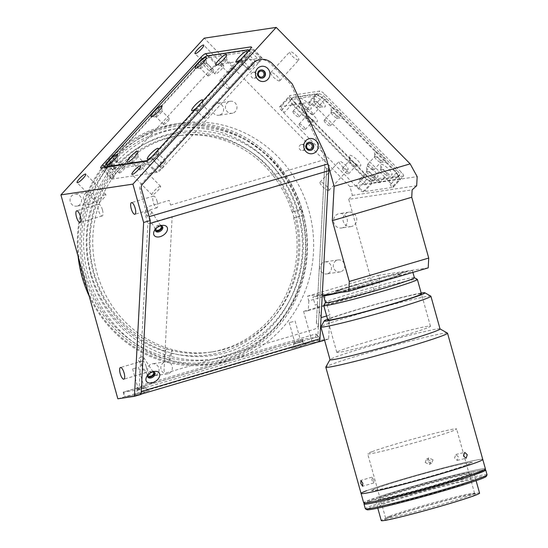 <?xml version="1.0" encoding="UTF-8"?>
<svg xmlns="http://www.w3.org/2000/svg" width="548" height="548" viewBox="0 0 548 548"><rect width="100%" height="100%" fill="white"/><g stroke="black" fill="none" stroke-linecap="round" stroke-linejoin="round"><path stroke-width="0.41" stroke-dasharray="2.74 2.06" d="M226.653 352.446A113.018 106.86 -98.5 0 1 93.687 273.952A113.018 106.86 -98.5 0 1 165.921 134.945A113.018 106.86 -98.5 0 1 298.886 213.439A113.018 106.86 -98.5 0 1 226.653 352.446M159.66 128.568A120.307 113.751 -98.5 0 1 301.195 212.131A120.307 113.751 -98.5 0 1 224.303 360.111A120.307 113.751 -98.5 0 1 82.762 276.548A120.307 113.751 -98.5 0 1 159.66 128.568M89.228 296.263A121.519 114.902 81.5 0 0 210.343 364.468A121.519 114.902 81.5 0 0 225.023 361.221A121.519 114.902 81.5 0 0 304.592 219.467A121.519 114.902 81.5 0 0 174.401 124.095A121.519 114.902 81.5 0 0 159.721 127.342A121.519 114.902 81.5 0 0 78.104 256.416M139.137 389.484L137.11 386.34L136.911 390.114L123.17 392.169L231.283 360.283A121.519 114.902 -98.5 0 1 216.604 363.53A121.519 114.902 -98.5 0 1 86.413 268.164A121.519 114.902 -98.5 0 1 165.982 126.403A121.519 114.902 -98.5 0 1 180.662 123.163A121.519 114.902 -98.5 0 1 310.853 218.529A121.519 114.902 -98.5 0 1 231.283 360.283L301.886 339.465L315.627 337.41L315.826 333.636L317.854 336.78A4.864 3.103 147.1 0 0 313.627 334.609L143.734 384.71A4.864 3.103 147.1 0 0 139.137 389.484L147.885 223.735L172.154 216.576L164.051 370.174A4.864 3.103 147.1 0 0 168.277 372.345L313.901 329.396A4.864 3.103 147.1 0 0 318.498 324.622L317.854 336.78M342.438 227.81A7.288 6.891 -98.5 0 1 341.555 228.009A7.288 6.891 -98.5 0 1 333.746 222.283A7.288 6.891 -98.5 0 1 338.52 213.782A7.288 6.891 -98.5 0 1 339.397 213.583A7.288 6.891 -98.5 0 1 347.213 219.303A7.288 6.891 -98.5 0 1 342.438 227.81M351.83 226.406A7.288 6.891 -98.5 0 1 350.946 226.605A7.288 6.891 -98.5 0 1 343.137 220.878A7.288 6.891 -98.5 0 1 347.911 212.377A7.288 6.891 -98.5 0 1 348.788 212.179A7.288 6.891 -98.5 0 1 356.604 217.899A7.288 6.891 -98.5 0 1 351.83 226.406M327.362 273.767A6.076 5.747 -98.5 0 1 320.121 269.157A6.076 5.747 -98.5 0 1 324.834 261.91A6.076 5.747 -98.5 0 1 327.362 273.767M340.664 271.774A6.076 5.747 -98.5 0 1 333.424 267.171A6.076 5.747 -98.5 0 1 338.137 259.923A6.076 5.747 -98.5 0 1 340.664 271.774M219.529 115.121A6.076 5.747 -98.5 0 1 212.281 110.518A6.076 5.747 -98.5 0 1 216.994 103.271A6.076 5.747 -98.5 0 1 219.529 115.121M232.832 113.135A6.076 5.747 -98.5 0 1 225.584 108.531A6.076 5.747 -98.5 0 1 230.297 101.277A6.076 5.747 -98.5 0 1 232.832 113.135M77.439 205.973A6.076 5.747 -98.5 0 1 70.192 201.369A6.076 5.747 -98.5 0 1 74.905 194.115A6.076 5.747 -98.5 0 1 77.439 205.973M90.742 203.986A6.076 5.747 -98.5 0 1 83.502 199.376A6.076 5.747 -98.5 0 1 88.214 192.129A6.076 5.747 -98.5 0 1 90.742 203.986M154.933 375.647A6.076 5.747 -98.5 0 1 147.693 371.044A6.076 5.747 -98.5 0 1 152.406 363.79A6.076 5.747 -98.5 0 1 154.933 375.647M168.236 373.661A6.076 5.747 -98.5 0 1 160.996 369.051A6.076 5.747 -98.5 0 1 165.708 361.803A6.076 5.747 -98.5 0 1 168.236 373.661M142.048 387.744L138.144 388.703L142.048 387.744M136.5 367.859L132.595 368.825L136.5 367.859M298.701 341.541L294.797 342.507L298.701 341.541M293.153 321.662L289.248 322.628L293.153 321.662M247.6 67.747A6.076 1.569 42.4 0 1 241.915 64.226A6.076 1.569 42.4 0 1 238.942 59.396A6.076 1.569 42.4 0 1 239.257 59.246A6.076 1.569 42.4 0 1 244.942 62.767A6.076 1.569 42.4 0 1 247.915 67.596A6.076 1.569 42.4 0 1 247.6 67.747M228.591 88.543A6.076 1.569 42.4 0 1 222.899 85.022A6.076 1.569 42.4 0 1 219.933 80.193A6.076 1.569 42.4 0 1 220.248 80.042A6.076 1.569 42.4 0 1 225.934 83.563A6.076 1.569 42.4 0 1 228.9 88.392A6.076 1.569 42.4 0 1 228.591 88.543M347.727 169.75A6.076 1.569 42.4 0 1 342.034 166.229A6.076 1.569 42.4 0 1 339.068 161.4A6.076 1.569 42.4 0 1 339.376 161.249A6.076 1.569 42.4 0 1 345.069 164.77A6.076 1.569 42.4 0 1 348.035 169.599A6.076 1.569 42.4 0 1 347.727 169.75M328.711 190.546A6.076 1.569 42.4 0 1 323.025 187.026A6.076 1.569 42.4 0 1 320.053 182.196A6.076 1.569 42.4 0 1 320.368 182.046A6.076 1.569 42.4 0 1 326.053 185.566A6.076 1.569 42.4 0 1 329.026 190.396A6.076 1.569 42.4 0 1 328.711 190.546M298.468 60.136A6.076 1.569 42.4 0 1 292.783 56.615A6.076 1.569 42.4 0 1 289.81 51.786A6.076 1.569 42.4 0 1 290.125 51.635A6.076 1.569 42.4 0 1 295.81 55.156A6.076 1.569 42.4 0 1 298.783 59.985A6.076 1.569 42.4 0 1 298.468 60.136M279.459 80.933A6.076 1.569 42.4 0 1 273.767 77.412A6.076 1.569 42.4 0 1 270.801 72.583A6.076 1.569 42.4 0 1 271.109 72.432A6.076 1.569 42.4 0 1 276.802 75.953A6.076 1.569 42.4 0 1 279.768 80.782A6.076 1.569 42.4 0 1 279.459 80.933M105.428 194.43A6.076 1.206 -44.5 0 0 100.058 198.472A6.076 1.206 -44.5 0 0 97.133 203.013A6.076 1.206 -44.5 0 0 97.51 203.089A6.076 1.206 -44.5 0 0 102.88 199.047A6.076 1.206 -44.5 0 0 105.805 194.506A6.076 1.206 -44.5 0 0 105.428 194.43M160.208 186.238A6.076 1.206 -44.5 0 0 154.837 190.279A6.076 1.206 -44.5 0 0 151.912 194.828A6.076 1.206 -44.5 0 0 152.289 194.903A6.076 1.206 -44.5 0 0 157.66 190.855A6.076 1.206 -44.5 0 0 160.585 186.313A6.076 1.206 -44.5 0 0 160.208 186.238M223.365 65.431A6.076 1.206 -44.5 0 0 217.988 69.473A6.076 1.206 -44.5 0 0 215.069 74.014A6.076 1.206 -44.5 0 0 215.439 74.096A6.076 1.206 -44.5 0 0 220.817 70.048A6.076 1.206 -44.5 0 0 223.742 65.507A6.076 1.206 -44.5 0 0 223.365 65.431M157.208 201.65A6.076 1.959 -106.4 0 0 153.536 196.116A6.076 1.959 -106.4 0 0 153.296 202.233A6.076 1.959 -106.4 0 0 156.975 207.767A6.076 1.959 -106.4 0 0 157.208 201.65M146.179 366.537A6.076 1.959 -106.4 0 0 142.507 361.002A6.076 1.959 -106.4 0 0 142.268 367.126A6.076 1.959 -106.4 0 0 145.946 372.661A6.076 1.959 -106.4 0 0 146.179 366.537M102.428 209.843A6.076 1.959 -106.4 0 0 98.756 204.308A6.076 1.959 -106.4 0 0 98.517 210.425A6.076 1.959 -106.4 0 0 102.195 215.96A6.076 1.959 -106.4 0 0 102.428 209.843M160.386 225.838A3.041 1.939 147.1 0 0 158.632 225.851A3.041 1.939 147.1 0 0 155.755 228.824M148.988 210.925A3.041 1.939 147.1 0 0 146.323 214.748A3.041 1.939 147.1 0 0 148.761 215.268A3.041 1.939 147.1 0 0 151.426 211.446A3.041 1.939 147.1 0 0 148.988 210.925M152.68 371.893A3.041 1.939 147.1 0 0 150.926 371.907A3.041 1.939 147.1 0 0 148.056 374.88M141.281 356.981A3.041 1.939 147.1 0 0 138.617 360.796A3.041 1.939 147.1 0 0 141.055 361.324A3.041 1.939 147.1 0 0 143.72 357.502A3.041 1.939 147.1 0 0 141.281 356.981M301.16 144.569A3.041 2.87 81.5 0 0 302.421 150.501A3.041 2.87 81.5 0 0 304.777 146.871A3.041 2.87 81.5 0 0 301.16 144.569M252.888 72.315A3.041 2.87 81.5 0 0 254.156 78.241A3.041 2.87 81.5 0 0 256.512 74.617A3.041 2.87 81.5 0 0 252.888 72.315M86.07 275.576A116.662 110.306 -98.5 0 1 174.73 128.965A116.662 110.306 -98.5 0 1 297.886 213.11A116.662 110.306 -98.5 0 1 209.233 359.721A116.662 110.306 -98.5 0 1 86.07 275.576M90.769 274.87A116.662 110.306 -98.5 0 1 179.422 128.259A116.662 110.306 -98.5 0 1 302.585 212.405A116.662 110.306 -98.5 0 1 213.926 359.015A116.662 110.306 -98.5 0 1 90.769 274.87M170.565 205.048L325.012 159.502L323.82 155.228A4.864 4.596 81.5 0 0 323.526 154.44L291.036 84.906A4.864 4.596 81.5 0 0 290.084 83.529L270.644 63.732A14.584 13.789 81.5 0 0 251.128 63.924L140.932 184.457A4.864 4.596 81.5 0 0 139.856 189.156L146.295 212.206A4.864 4.596 81.5 0 1 149.399 206.226L169.257 200.369L170.565 205.048M326.649 315.977L329.889 315.018L328.622 339.054L324.594 340.24M328.622 339.054L312.018 341.534L303.195 344.137L318.566 341.842M321.06 317.621L317.367 304.393L316.463 321.484L318.498 324.622M301.886 339.465L303.195 344.137M317.367 304.393L315.162 305.044L312.908 296.982L323.943 293.728L329.889 315.018M323.943 293.728L307.51 296.187L308.812 300.866L379.422 280.042L378.901 289.865L374.202 290.57L348.74 199.356L412.123 189.875M308.812 300.866L308.298 310.689L378.901 289.865M308.298 310.689L303.599 311.387L374.202 290.57M303.599 311.387L312.018 341.534M307.51 296.187L378.113 275.363L379.422 280.042M403.273 176.066L373.537 180.511A4.864 1.254 42.4 0 1 368.633 177.34L291.872 99.14A4.864 1.254 42.4 0 1 289.851 95.626A4.864 1.254 42.4 0 1 290.104 95.503L319.84 91.057A4.864 1.254 42.4 0 1 324.745 94.222L401.506 172.428A4.864 1.254 42.4 0 1 403.527 175.942A4.864 1.254 42.4 0 1 403.273 176.066L392.978 187.327L363.242 191.773A4.864 1.254 42.4 0 1 358.337 188.608L281.576 110.401A4.864 1.254 42.4 0 1 279.555 106.887A4.864 1.254 42.4 0 1 279.802 106.764L309.545 102.318A4.864 1.254 42.4 0 1 314.442 105.49L391.204 183.69A4.864 1.254 42.4 0 1 393.231 187.204A4.864 1.254 42.4 0 1 392.978 187.327M117.854 398.8L124.471 396.848L141.076 394.361M261.807 57.93L216.419 64.719A4.864 0.966 -44.5 0 0 211.686 68.418L113.457 175.86A4.864 0.966 -44.5 0 0 111.552 179.032A4.864 0.966 -44.5 0 0 111.854 179.093L157.242 172.305A4.864 0.966 -44.5 0 0 161.975 168.606L260.204 61.164A4.864 0.966 -44.5 0 0 262.108 57.992A4.864 0.966 -44.5 0 0 261.807 57.93L251.32 47.244M348.74 199.356L352.398 195.355L349.973 186.676L417.172 176.627M349.973 186.676L204.205 38.168M352.398 195.355L416.685 185.738M428.2 267.876L378.113 275.363M356.604 284.837A35.243 1.5 -15.6 0 0 335.958 292.577A35.243 1.5 -15.6 0 0 379.298 281.446A35.243 1.5 -15.6 0 0 399.944 273.705A35.243 1.5 -15.6 0 0 356.604 284.837M360.057 286.926L362.016 286.631L360.057 286.926M402.828 272.712L404.78 272.418L402.828 272.712M338.034 290.221L339.986 289.926L338.034 290.221M322.238 295.269L312.908 296.982M323.82 155.228L325.252 155.016L325.272 154.632M317.813 295.927L325.012 159.502M123.17 392.169L124.471 396.848M146.295 212.206L144.727 212.439L147.885 223.735M139.856 189.156L141.425 188.923M136.911 390.114L315.627 337.41M121.005 165.249L118.163 163.722L113.162 158.612L114.34 158.434A119.094 112.6 -98.5 0 0 110.367 162.756L109.196 162.934L114.196 168.044L117.032 169.572A109.367 103.408 81.5 0 1 121.005 165.249L114.34 158.434M116.642 169.633A109.367 103.408 81.5 0 0 166.359 349.028L165.03 351.501L163.407 358.55L164.578 358.371L166.75 348.973L166.359 349.028M166.75 348.973A109.367 103.408 81.5 0 0 172.339 350.501L171.949 350.556A109.367 103.408 81.5 0 0 209.72 352.275A109.367 103.408 81.5 0 0 222.728 349.412A109.367 103.408 81.5 0 0 293.666 217.974L302.893 215.33L293.666 217.974M167.099 138.391A109.367 103.408 81.5 0 0 95.263 265.924A109.367 103.408 81.5 0 0 212.46 351.864A109.367 103.408 81.5 0 0 225.468 349.001A109.367 103.408 81.5 0 0 297.304 221.467A109.367 103.408 81.5 0 0 180.107 135.527A109.367 103.408 81.5 0 0 167.099 138.391M292.043 212.124L301.27 209.48L292.043 212.124A109.367 103.408 81.5 0 0 177.374 135.938A109.367 103.408 81.5 0 0 164.366 138.802A109.367 103.408 81.5 0 0 120.615 165.311M293.468 211.596A111.799 105.709 81.5 0 0 162.934 136.575A111.799 105.709 81.5 0 0 118.163 163.722M114.196 168.044A111.799 105.709 81.5 0 0 165.03 351.501M110.367 162.756L117.032 169.572M109.196 162.934A119.094 112.6 81.5 0 0 163.407 358.55M164.578 358.371A119.094 112.6 -98.5 0 0 170.168 359.899L172.339 350.501M170.168 359.899L168.996 360.077L170.627 353.028L171.949 350.556M170.627 353.028A111.799 105.709 81.5 0 0 295.091 217.446M168.996 360.077A119.094 112.6 81.5 0 0 301.715 215.508M300.092 209.658A119.094 112.6 81.5 0 0 113.162 158.612M294.057 217.919A109.367 103.408 81.5 0 0 292.433 212.069M301.27 209.48A119.094 112.6 -98.5 0 1 302.893 215.33M316.374 323.217L324.663 166.065L326.697 169.209L318.402 326.361L316.374 323.217M305.983 344.315L300.475 346.295L291.659 348.412L305.983 344.315M301.832 341.87L294.105 344.089L301.832 341.87M293.975 342.795L301.701 340.575L293.975 342.795M149.323 390.512L143.823 392.491L135.007 394.608L149.323 390.512M145.179 388.066L137.452 390.286L145.179 388.066M137.322 388.991L145.049 386.778L137.322 388.991M160.694 225.735A4.131 2.637 147.1 0 0 159.824 225.797A4.131 2.637 147.1 0 0 159.228 225.934A4.131 2.637 147.1 0 0 155.947 228.297A4.131 2.637 147.1 0 0 155.536 229.064M155.392 230.653A4.131 2.637 -32.9 0 1 155.043 230.263A4.131 2.637 -32.9 0 1 158.673 225.07A4.131 2.637 -32.9 0 1 161.989 225.776A4.131 2.637 -32.9 0 1 162.201 226.256M152.988 371.791A4.131 2.637 147.1 0 0 152.118 371.852A4.131 2.637 147.1 0 0 151.522 371.989A4.131 2.637 147.1 0 0 148.241 374.353A4.131 2.637 147.1 0 0 147.83 375.12M147.686 376.709A4.131 2.637 -32.9 0 1 147.337 376.318A4.131 2.637 -32.9 0 1 150.967 371.126A4.131 2.637 -32.9 0 1 154.283 371.832A4.131 2.637 -32.9 0 1 154.495 372.311M261.965 78.172A4.131 3.905 -98.5 0 1 257.389 75.234A4.131 3.905 -98.5 0 1 260.745 70.014M310.237 150.433A4.131 3.905 -98.5 0 1 305.661 147.487A4.131 3.905 -98.5 0 1 309.017 142.268M149.166 216.652A9.72 3.137 73.6 0 1 150.097 223.399M328.814 170.695L326.786 167.558L317.915 335.636L319.943 338.78M141.083 394.183L139.918 394.526A9.72 3.137 73.6 0 1 139.781 394.56L125.102 396.752L123.793 392.073L302.51 339.37L303.818 344.048L125.102 396.752M303.818 344.048L318.498 341.849L317.189 337.178L302.51 339.37M200.561 68.247A4.131 0.822 -44.5 0 0 203.918 65.794A4.131 0.822 -44.5 0 0 206.254 62.582A4.131 0.822 -44.5 0 0 206.199 62.404A4.131 0.822 -44.5 0 0 205.945 62.356A4.131 0.822 -44.5 0 0 202.294 65.102A4.131 0.822 -44.5 0 0 200.301 68.192A4.131 0.822 -44.5 0 0 200.479 68.253A4.131 0.822 -44.5 0 0 200.561 68.247M208.151 75.98A4.131 0.822 -44.5 0 0 211.809 73.227A4.131 0.822 -44.5 0 0 213.795 70.137A4.131 0.822 -44.5 0 0 213.542 70.089A4.131 0.822 -44.5 0 0 209.884 72.836A4.131 0.822 -44.5 0 0 207.898 75.925A4.131 0.822 -44.5 0 0 208.151 75.98M156.201 116.765A4.131 0.822 -44.5 0 0 159.557 114.313A4.131 0.822 -44.5 0 0 161.893 111.1A4.131 0.822 -44.5 0 0 161.838 110.922A4.131 0.822 -44.5 0 0 161.585 110.874A4.131 0.822 -44.5 0 0 157.934 113.628A4.131 0.822 -44.5 0 0 155.947 116.71A4.131 0.822 -44.5 0 0 156.118 116.772A4.131 0.822 -44.5 0 0 156.201 116.765M163.79 124.499A4.131 0.822 -44.5 0 0 167.448 121.752A4.131 0.822 -44.5 0 0 169.435 118.663A4.131 0.822 -44.5 0 0 169.181 118.608A4.131 0.822 -44.5 0 0 165.523 121.361A4.131 0.822 -44.5 0 0 163.537 124.451A4.131 0.822 -44.5 0 0 163.79 124.499M111.84 165.284A4.131 0.822 -44.5 0 0 115.196 162.831A4.131 0.822 -44.5 0 0 117.539 159.626A4.131 0.822 -44.5 0 0 117.478 159.447A4.131 0.822 -44.5 0 0 117.224 159.393A4.131 0.822 -44.5 0 0 113.573 162.146A4.131 0.822 -44.5 0 0 111.587 165.236A4.131 0.822 -44.5 0 0 111.758 165.291A4.131 0.822 -44.5 0 0 111.84 165.284M119.43 173.024A4.131 0.822 -44.5 0 0 123.088 170.27A4.131 0.822 -44.5 0 0 125.074 167.181A4.131 0.822 -44.5 0 0 124.821 167.133A4.131 0.822 -44.5 0 0 121.163 169.88A4.131 0.822 -44.5 0 0 119.176 172.969A4.131 0.822 -44.5 0 0 119.43 173.024M132.184 162.242A4.131 0.822 -44.5 0 0 135.548 159.79A4.131 0.822 -44.5 0 0 137.884 156.584A4.131 0.822 -44.5 0 0 137.829 156.406A4.131 0.822 -44.5 0 0 137.575 156.351A4.131 0.822 -44.5 0 0 133.918 159.105A4.131 0.822 -44.5 0 0 131.931 162.194A4.131 0.822 -44.5 0 0 132.109 162.249A4.131 0.822 -44.5 0 0 132.184 162.242M139.781 169.983A4.131 0.822 -44.5 0 0 143.432 167.229A4.131 0.822 -44.5 0 0 145.419 164.14A4.131 0.822 -44.5 0 0 145.165 164.085A4.131 0.822 -44.5 0 0 141.514 166.839A4.131 0.822 -44.5 0 0 139.521 169.928A4.131 0.822 -44.5 0 0 139.781 169.983M152.07 156.529A7.658 1.521 -44.5 0 0 157.632 150.44M152.536 159.201A4.131 0.822 -44.5 0 0 155.892 156.749A4.131 0.822 -44.5 0 0 158.228 153.543A4.131 0.822 -44.5 0 0 158.173 153.365A4.131 0.822 -44.5 0 0 157.92 153.31A4.131 0.822 -44.5 0 0 154.262 156.064A4.131 0.822 -44.5 0 0 152.276 159.153A4.131 0.822 -44.5 0 0 152.454 159.208A4.131 0.822 -44.5 0 0 152.536 159.201M160.126 166.935A4.131 0.822 -44.5 0 0 163.777 164.188A4.131 0.822 -44.5 0 0 165.77 161.098A4.131 0.822 -44.5 0 0 165.51 161.043A4.131 0.822 -44.5 0 0 161.859 163.797A4.131 0.822 -44.5 0 0 159.872 166.887A4.131 0.822 -44.5 0 0 160.126 166.935M196.431 108.011A7.658 1.521 -44.5 0 0 201.993 101.921M196.89 110.682A4.131 0.822 -44.5 0 0 200.253 108.23A4.131 0.822 -44.5 0 0 202.589 105.017A4.131 0.822 -44.5 0 0 202.534 104.839A4.131 0.822 -44.5 0 0 202.281 104.791A4.131 0.822 -44.5 0 0 198.623 107.538A4.131 0.822 -44.5 0 0 196.636 110.628A4.131 0.822 -44.5 0 0 196.814 110.689A4.131 0.822 -44.5 0 0 196.89 110.682M204.486 118.416A4.131 0.822 -44.5 0 0 208.137 115.662A4.131 0.822 -44.5 0 0 210.131 112.573A4.131 0.822 -44.5 0 0 209.87 112.525A4.131 0.822 -44.5 0 0 206.219 115.279A4.131 0.822 -44.5 0 0 204.233 118.361A4.131 0.822 -44.5 0 0 204.486 118.416M240.791 59.485A7.658 1.521 -44.5 0 0 246.353 53.396M241.25 62.157A4.131 0.822 -44.5 0 0 244.614 59.705A4.131 0.822 -44.5 0 0 246.949 56.499A4.131 0.822 -44.5 0 0 246.895 56.321A4.131 0.822 -44.5 0 0 246.641 56.266A4.131 0.822 -44.5 0 0 242.983 59.02A4.131 0.822 -44.5 0 0 240.997 62.109A4.131 0.822 -44.5 0 0 241.175 62.164A4.131 0.822 -44.5 0 0 241.25 62.157M248.847 69.897A4.131 0.822 -44.5 0 0 252.498 67.144A4.131 0.822 -44.5 0 0 254.484 64.054A4.131 0.822 -44.5 0 0 254.231 64A4.131 0.822 -44.5 0 0 250.58 66.753A4.131 0.822 -44.5 0 0 248.593 69.843A4.131 0.822 -44.5 0 0 248.847 69.897M220.906 65.198A4.131 0.822 -44.5 0 0 224.269 62.746A4.131 0.822 -44.5 0 0 226.605 59.54A4.131 0.822 -44.5 0 0 226.55 59.362A4.131 0.822 -44.5 0 0 226.29 59.307A4.131 0.822 -44.5 0 0 222.639 62.061A4.131 0.822 -44.5 0 0 220.652 65.15A4.131 0.822 -44.5 0 0 220.83 65.205A4.131 0.822 -44.5 0 0 220.906 65.198M228.495 72.939A4.131 0.822 -44.5 0 0 232.153 70.185A4.131 0.822 -44.5 0 0 234.14 67.096A4.131 0.822 -44.5 0 0 233.886 67.048A4.131 0.822 -44.5 0 0 230.229 69.795A4.131 0.822 -44.5 0 0 228.242 72.884A4.131 0.822 -44.5 0 0 228.495 72.939M107.49 164.763L114.998 172.408L115.436 174.065L113.429 178.107L112.196 178.066L104.689 170.414L107.49 164.763L200.965 62.52L208.473 70.171L210.494 70.096L216.412 65.472L216.761 63.691L209.247 56.047L248.669 50.149M200.965 62.52L209.247 56.047M258.231 62.958L260.231 58.917L259.8 57.259L252.292 49.608L249.484 55.266L256.991 62.917L258.231 62.958M248.367 51.197A9.72 1.925 135.5 0 1 244.655 56.28L155.933 153.324A9.72 1.925 135.5 0 1 149.686 159.002M208.836 57.602L249.532 51.519A9.72 1.925 135.5 0 1 250.135 51.635A9.72 1.925 135.5 0 1 246.326 57.978L157.605 155.022A9.72 1.925 135.5 0 1 148.138 162.42L107.442 168.51A9.72 1.925 135.5 0 1 106.846 168.387A9.72 1.925 135.5 0 1 110.648 162.044L199.369 65A9.72 1.925 135.5 0 1 208.836 57.602L207.171 55.903M249.532 51.519L247.86 49.813M249.484 55.266L156.009 157.502L147.727 163.982L104.689 170.414M249.429 50.039L252.292 49.608M147.727 163.982L155.235 171.627L157.255 171.558L163.174 166.928L163.523 165.154L156.009 157.502M314.312 96.236A7.658 1.98 42.4 0 1 322.032 101.222A7.658 1.98 42.4 0 1 324.82 106.949A7.658 1.98 42.4 0 1 324.656 106.963A7.658 1.98 42.4 0 1 318.23 103.051A7.658 1.98 42.4 0 1 313.764 97.01A7.658 1.98 42.4 0 1 314.312 96.236M314.429 101.216A4.131 1.069 42.4 0 1 318.299 103.613A4.131 1.069 42.4 0 1 320.32 106.894A4.131 1.069 42.4 0 1 320.107 106.997A4.131 1.069 42.4 0 1 320.011 107.004A4.131 1.069 42.4 0 1 316.545 104.894A4.131 1.069 42.4 0 1 314.141 101.633A4.131 1.069 42.4 0 1 314.216 101.318A4.131 1.069 42.4 0 1 314.429 101.216M307.223 109.1A4.131 1.069 42.4 0 1 311.093 111.497A4.131 1.069 42.4 0 1 313.107 114.779A4.131 1.069 42.4 0 1 312.894 114.881A4.131 1.069 42.4 0 1 309.031 112.491A4.131 1.069 42.4 0 1 307.01 109.203A4.131 1.069 42.4 0 1 307.223 109.1M331.471 107.319A7.658 1.98 42.4 0 1 339.191 112.306A7.658 1.98 42.4 0 1 341.979 118.032A7.658 1.98 42.4 0 1 341.815 118.046A7.658 1.98 42.4 0 1 335.39 114.135A7.658 1.98 42.4 0 1 330.924 108.086A7.658 1.98 42.4 0 1 331.471 107.319M331.588 112.299A4.131 1.069 42.4 0 1 335.458 114.69A4.131 1.069 42.4 0 1 337.479 117.978A4.131 1.069 42.4 0 1 337.267 118.08A4.131 1.069 42.4 0 1 337.171 118.087A4.131 1.069 42.4 0 1 333.705 115.977A4.131 1.069 42.4 0 1 331.293 112.71A4.131 1.069 42.4 0 1 331.376 112.402A4.131 1.069 42.4 0 1 331.588 112.299M324.382 120.183A4.131 1.069 42.4 0 1 328.252 122.574A4.131 1.069 42.4 0 1 330.266 125.862A4.131 1.069 42.4 0 1 330.054 125.965A4.131 1.069 42.4 0 1 326.19 123.567A4.131 1.069 42.4 0 1 324.169 120.286A4.131 1.069 42.4 0 1 324.382 120.183M300.222 98.345A7.658 1.98 42.4 0 1 307.942 103.332A7.658 1.98 42.4 0 1 310.737 109.059A7.658 1.98 42.4 0 1 310.565 109.066A7.658 1.98 42.4 0 1 304.147 105.161A7.658 1.98 42.4 0 1 299.681 99.113A7.658 1.98 42.4 0 1 300.222 98.345M300.345 103.325A4.131 1.069 42.4 0 1 304.215 105.716A4.131 1.069 42.4 0 1 306.229 109.004A4.131 1.069 42.4 0 1 306.017 109.1A4.131 1.069 42.4 0 1 305.928 109.107A4.131 1.069 42.4 0 1 302.462 107.004A4.131 1.069 42.4 0 1 300.051 103.736A4.131 1.069 42.4 0 1 300.133 103.428A4.131 1.069 42.4 0 1 300.345 103.325M293.139 111.21A4.131 1.069 42.4 0 1 297.002 113.6A4.131 1.069 42.4 0 1 299.023 116.888A4.131 1.069 42.4 0 1 298.811 116.991A4.131 1.069 42.4 0 1 294.94 114.594A4.131 1.069 42.4 0 1 292.927 111.313A4.131 1.069 42.4 0 1 293.139 111.21M306.428 111.066A7.658 1.98 42.4 0 1 314.148 116.053A7.658 1.98 42.4 0 1 316.936 121.772A7.658 1.98 42.4 0 1 316.771 121.786A7.658 1.98 42.4 0 1 310.346 117.882A7.658 1.98 42.4 0 1 305.88 111.833A7.658 1.98 42.4 0 1 306.428 111.066M306.551 116.046A4.131 1.069 42.4 0 1 310.415 118.437A4.131 1.069 42.4 0 1 312.435 121.718A4.131 1.069 42.4 0 1 312.223 121.82A4.131 1.069 42.4 0 1 312.134 121.827A4.131 1.069 42.4 0 1 308.668 119.717A4.131 1.069 42.4 0 1 306.257 116.457A4.131 1.069 42.4 0 1 306.339 116.142A4.131 1.069 42.4 0 1 306.551 116.046M299.338 123.93A4.131 1.069 42.4 0 1 303.208 126.321A4.131 1.069 42.4 0 1 305.229 129.609A4.131 1.069 42.4 0 1 305.017 129.705A4.131 1.069 42.4 0 1 301.147 127.314A4.131 1.069 42.4 0 1 299.126 124.033A4.131 1.069 42.4 0 1 299.338 123.93M349.816 155.269A7.658 1.98 42.4 0 1 357.536 160.256A7.658 1.98 42.4 0 1 360.324 165.976A7.658 1.98 42.4 0 1 360.159 165.989A7.658 1.98 42.4 0 1 353.734 162.085A7.658 1.98 42.4 0 1 349.268 156.036A7.658 1.98 42.4 0 1 349.816 155.269M349.932 160.249A4.131 1.069 42.4 0 1 353.803 162.64A4.131 1.069 42.4 0 1 355.823 165.921A4.131 1.069 42.4 0 1 355.611 166.023A4.131 1.069 42.4 0 1 355.515 166.03A4.131 1.069 42.4 0 1 352.049 163.921A4.131 1.069 42.4 0 1 349.638 160.66A4.131 1.069 42.4 0 1 349.72 160.345A4.131 1.069 42.4 0 1 349.932 160.249M342.726 168.133A4.131 1.069 42.4 0 1 346.596 170.524A4.131 1.069 42.4 0 1 348.61 173.805A4.131 1.069 42.4 0 1 348.398 173.908A4.131 1.069 42.4 0 1 344.534 171.517A4.131 1.069 42.4 0 1 342.514 168.229A4.131 1.069 42.4 0 1 342.726 168.133M366.968 166.352A7.658 1.98 42.4 0 1 374.695 171.339A7.658 1.98 42.4 0 1 377.483 177.059A7.658 1.98 42.4 0 1 377.319 177.073A7.658 1.98 42.4 0 1 370.893 173.161A7.658 1.98 42.4 0 1 366.427 167.119A7.658 1.98 42.4 0 1 366.968 166.352M367.091 171.325A4.131 1.069 42.4 0 1 370.962 173.723A4.131 1.069 42.4 0 1 372.983 177.004A4.131 1.069 42.4 0 1 372.77 177.107A4.131 1.069 42.4 0 1 372.674 177.114A4.131 1.069 42.4 0 1 369.208 175.004A4.131 1.069 42.4 0 1 366.797 171.743A4.131 1.069 42.4 0 1 366.879 171.428A4.131 1.069 42.4 0 1 367.091 171.325M359.885 179.21A4.131 1.069 42.4 0 1 363.756 181.607A4.131 1.069 42.4 0 1 365.769 184.888A4.131 1.069 42.4 0 1 365.557 184.991A4.131 1.069 42.4 0 1 361.694 182.6A4.131 1.069 42.4 0 1 359.673 179.312A4.131 1.069 42.4 0 1 359.885 179.21M381.059 164.242A7.658 1.98 42.4 0 1 388.779 169.229A7.658 1.98 42.4 0 1 391.573 174.956A7.658 1.98 42.4 0 1 391.402 174.97A7.658 1.98 42.4 0 1 384.977 171.058A7.658 1.98 42.4 0 1 380.511 165.01A7.658 1.98 42.4 0 1 381.059 164.242M381.182 169.222A4.131 1.069 42.4 0 1 385.045 171.613A4.131 1.069 42.4 0 1 387.066 174.901A4.131 1.069 42.4 0 1 386.854 175.004A4.131 1.069 42.4 0 1 386.765 175.011A4.131 1.069 42.4 0 1 383.299 172.901A4.131 1.069 42.4 0 1 380.887 169.633A4.131 1.069 42.4 0 1 380.97 169.325A4.131 1.069 42.4 0 1 381.182 169.222M373.969 177.107A4.131 1.069 42.4 0 1 377.839 179.497A4.131 1.069 42.4 0 1 379.86 182.785A4.131 1.069 42.4 0 1 379.648 182.888A4.131 1.069 42.4 0 1 375.777 180.491A4.131 1.069 42.4 0 1 373.757 177.21A4.131 1.069 42.4 0 1 373.969 177.107M374.853 151.522A7.658 1.98 42.4 0 1 382.579 156.509A7.658 1.98 42.4 0 1 385.367 162.235A7.658 1.98 42.4 0 1 385.196 162.249A7.658 1.98 42.4 0 1 378.778 158.338A7.658 1.98 42.4 0 1 374.311 152.289A7.658 1.98 42.4 0 1 374.853 151.522M374.976 156.502A4.131 1.069 42.4 0 1 378.846 158.893A4.131 1.069 42.4 0 1 380.867 162.181A4.131 1.069 42.4 0 1 380.648 162.283A4.131 1.069 42.4 0 1 380.559 162.29A4.131 1.069 42.4 0 1 377.093 160.18A4.131 1.069 42.4 0 1 374.681 156.913A4.131 1.069 42.4 0 1 374.764 156.605A4.131 1.069 42.4 0 1 374.976 156.502M367.77 164.386A4.131 1.069 42.4 0 1 371.633 166.777A4.131 1.069 42.4 0 1 373.654 170.065A4.131 1.069 42.4 0 1 373.441 170.168A4.131 1.069 42.4 0 1 369.578 167.77A4.131 1.069 42.4 0 1 367.557 164.489A4.131 1.069 42.4 0 1 367.77 164.386M292.002 104.284L284.871 112.087L283.638 112.045L281.419 107.497L281.768 105.723L288.899 97.928L316.292 93.831L309.161 101.627L309.593 103.291L315.723 107.244L317.737 107.168L324.868 99.373L396.622 172.476L389.498 180.278L389.149 182.052L391.361 186.594L392.594 186.635L399.725 178.84L372.339 182.936L363.756 177.394L292.002 104.284L288.899 97.928M396.622 172.476L399.725 178.84M316.292 93.831L324.868 99.373M295.201 103.284A7.288 1.884 42.4 0 1 292.166 98.017A7.288 1.884 42.4 0 1 292.543 97.839L319.148 93.859A7.288 1.884 42.4 0 1 326.505 98.606L396.594 170.01A7.288 1.884 42.4 0 1 399.622 175.285A7.288 1.884 42.4 0 1 399.252 175.463L372.64 179.443A7.288 1.884 42.4 0 1 365.29 174.689L295.201 103.284L293.618 105.017A7.288 1.884 42.4 0 1 290.584 99.75A7.288 1.884 42.4 0 1 290.961 99.572L317.566 95.592A7.288 1.884 42.4 0 1 324.923 100.339L395.005 171.743A7.288 1.884 42.4 0 1 398.04 177.018A7.288 1.884 42.4 0 1 397.663 177.196L399.252 175.463M397.663 177.196L371.058 181.176A7.288 1.884 42.4 0 1 363.701 176.422L293.618 105.017M371.058 181.176L372.64 179.443M372.339 182.936L365.208 190.731L363.187 190.807L357.063 186.847L356.625 185.19L363.756 177.394M414.384 277.74A46.176 1.959 -15.6 0 0 414.322 277.672A46.176 1.959 -15.6 0 0 372.763 287.33A46.176 1.959 -15.6 0 0 326.17 301.975A46.176 1.959 -15.6 0 0 325.45 302.482A46.176 1.959 -15.6 0 0 325.43 302.571M338.924 292.769A46.176 1.959 -15.6 0 0 382.723 280.946A46.176 1.959 -15.6 0 0 411.692 271.322A46.176 1.959 -15.6 0 0 412.425 270.719A46.176 1.959 -15.6 0 0 371.75 280.049A46.176 1.959 -15.6 0 0 324.211 294.961A46.176 1.959 -15.6 0 0 324.176 294.975M323.765 305.469A48.608 2.069 164.4 0 1 324.519 304.935A48.608 2.069 164.4 0 1 373.565 289.515A48.608 2.069 164.4 0 1 417.316 279.35M337.582 351.713A48.608 2.069 164.4 0 1 387.621 336.02A48.608 2.069 164.4 0 1 430.44 326.197A48.608 2.069 164.4 0 1 429.666 326.827A48.608 2.069 164.4 0 1 379.627 342.521A48.608 2.069 164.4 0 1 336.808 352.343A48.608 2.069 164.4 0 1 337.582 351.713M357.125 287.837L364.947 285.72L357.125 287.837M335.095 291.132L342.925 289.015L335.095 291.132M399.889 273.623L407.719 271.507L399.889 273.623M399.026 274.74A32.812 1.397 -15.6 0 0 373.695 280.117A32.812 1.397 -15.6 0 0 336.869 291.536A32.812 1.397 -15.6 0 0 362.207 286.166A32.812 1.397 -15.6 0 0 399.026 274.74M485.405 468.835A63.191 2.685 -15.6 0 0 437.194 479.575A63.191 2.685 -15.6 0 0 369.229 500.077A63.191 2.685 -15.6 0 0 363.68 502.817M361.064 493.467A63.191 2.685 -15.6 0 1 362.077 492.645A63.191 2.685 -15.6 0 1 427.125 472.246A63.191 2.685 -15.6 0 1 482.795 459.477A63.191 2.685 -15.6 0 0 434.578 470.218A63.191 2.685 -15.6 0 0 366.619 490.72M479.575 493.152A51.039 2.171 -15.6 0 0 440.633 501.824A51.039 2.171 -15.6 0 0 385.744 518.387A51.039 2.171 -15.6 0 0 381.257 520.6M469.218 474.315A51.039 2.171 -15.6 0 0 473.698 472.102A51.039 2.171 -15.6 0 0 434.756 480.774A51.039 2.171 -15.6 0 0 379.867 497.337A51.039 2.171 -15.6 0 0 375.38 499.55A51.039 2.171 -15.6 0 0 414.322 490.878A51.039 2.171 -15.6 0 0 469.218 474.315M388.936 517.559A47.395 2.014 -15.6 0 0 384.792 519.525A47.395 2.014 -15.6 0 0 419.98 511.818A47.395 2.014 -15.6 0 0 471.903 496.187A47.395 2.014 -15.6 0 0 476 494.056A47.395 2.014 -15.6 0 0 438.955 502.441A47.395 2.014 -15.6 0 0 388.936 517.559M389.669 516.12A46.176 1.959 -15.6 0 0 385.634 518.031A46.176 1.959 -15.6 0 0 385.614 518.12A46.176 1.959 -15.6 0 0 420.85 510.277A46.176 1.959 -15.6 0 0 470.513 495.289A46.176 1.959 -15.6 0 0 474.568 493.289A46.176 1.959 -15.6 0 0 474.506 493.221A46.176 1.959 -15.6 0 0 438.407 501.386A46.176 1.959 -15.6 0 0 389.669 516.12M371.715 451.799A46.176 1.959 -15.6 0 0 367.66 453.806A46.176 1.959 -15.6 0 0 402.89 445.956A46.176 1.959 -15.6 0 0 452.552 430.975A46.176 1.959 -15.6 0 0 456.614 428.968A46.176 1.959 -15.6 0 0 421.378 436.818A46.176 1.959 -15.6 0 0 371.715 451.799M466.601 464.964A51.039 2.171 -15.6 0 0 442.448 468.704A51.039 2.171 -15.6 0 0 377.257 487.98A51.039 2.171 -15.6 0 0 401.41 484.233A51.039 2.171 -15.6 0 0 466.601 464.964M487.076 474.821A63.191 2.685 -15.6 0 0 438.866 485.562A63.191 2.685 -15.6 0 0 370.9 506.064A63.191 2.685 -15.6 0 0 365.352 508.804M485.432 469.841A63.191 2.685 -15.6 0 0 434.893 481.452A63.191 2.685 -15.6 0 0 369.558 501.242A63.191 2.685 -15.6 0 0 364.173 503.694M486.206 476.438A61.979 2.63 -15.6 0 0 440.188 486.514A61.979 2.63 -15.6 0 0 372.291 506.955A61.979 2.63 -15.6 0 0 366.934 509.743M469.088 482.021A48.608 2.069 -15.6 0 0 446.079 485.59A48.608 2.069 -15.6 0 0 383.99 503.941A48.608 2.069 -15.6 0 0 407 500.379A48.608 2.069 -15.6 0 0 469.088 482.021M467.417 476.034A48.608 2.069 -15.6 0 0 444.407 479.603A48.608 2.069 -15.6 0 0 382.319 497.954A48.608 2.069 -15.6 0 0 405.328 494.392A48.608 2.069 -15.6 0 0 467.417 476.034M364.235 503.92A62.952 2.678 164.4 0 1 364.934 503.276L364.605 502.105L378.531 496.837L378.86 498.009A62.952 2.678 164.4 0 1 445.586 478.61A62.952 2.678 164.4 0 1 485.494 470.068M470.554 474.828L470.547 474.815A62.952 2.678 164.4 0 1 403.821 494.207A62.952 2.678 164.4 0 1 363.913 502.756A62.952 2.678 164.4 0 1 364.605 502.105M470.547 474.815L484.494 469.602M378.531 496.837A62.952 2.678 164.4 0 1 445.264 477.445A62.952 2.678 164.4 0 1 485.172 468.896A62.952 2.678 164.4 0 1 484.48 469.54M364.934 503.276L378.86 498.009M373.846 479.904L371.928 477.164L371.893 480.199L373.647 482.994L373.846 479.904M447.442 333.088A63.191 2.685 -15.6 0 0 390.573 346.309A63.191 2.685 -15.6 0 0 326.814 366.352A63.191 2.685 -15.6 0 0 325.827 367.044M458.354 456.84L455.813 454.498L454.552 458.101L457.231 460.409L458.354 456.84M433.05 459.82L428.769 457.902L427.296 461.375L431.598 463.279L433.05 459.82M425.166 462.498L426.639 459.019L430.92 460.943L429.468 464.396L425.166 462.498M440.044 328.971A57.115 2.425 -15.6 0 0 439.969 328.882A57.115 2.425 -15.6 0 0 388.566 340.829A57.115 2.425 -15.6 0 0 330.937 358.947A57.115 2.425 -15.6 0 0 330.047 359.577A57.115 2.425 -15.6 0 0 330.026 359.687M430.824 296.139A57.115 2.425 -15.6 0 0 379.422 308.086A57.115 2.425 -15.6 0 0 321.792 326.204A57.115 2.425 -15.6 0 0 320.902 326.834M372.435 489.844A52.252 2.219 -15.6 0 0 412.781 481.288A52.252 2.219 -15.6 0 0 471.424 463.094A52.252 2.219 -15.6 0 0 431.077 471.657A52.252 2.219 -15.6 0 0 372.435 489.844M420.412 293.701A48.608 2.069 -15.6 0 0 374.031 304.921A48.608 2.069 -15.6 0 0 328.547 319.347M421.186 293.05A52.252 2.219 -15.6 0 0 373.989 304.77A52.252 2.219 -15.6 0 0 327.546 319.196M363.242 191.773L373.537 180.511M391.204 183.69L401.506 172.428M314.442 105.49L324.745 94.222M309.545 102.318L319.84 91.057M279.802 106.764L290.104 95.503M281.576 110.401L291.872 99.14M358.337 188.608L368.633 177.34M216.419 64.719L207.685 55.828M260.204 61.164L249.361 50.115M161.975 168.606L151.132 157.557M157.242 172.305L146.398 161.256M111.854 179.093L101.01 168.044M113.457 175.86L105.175 167.421M211.686 68.418L202.328 58.883M318.498 341.849L139.781 394.56M148.138 162.42L146.843 161.105M157.605 155.022L155.933 153.324M107.442 168.51L106.223 167.263M110.648 162.044L108.984 160.345M199.369 65L197.705 63.301M246.326 57.978L244.655 56.28M290.961 99.572L292.543 97.839M363.701 176.422L365.29 174.689M395.005 171.743L396.594 170.01M324.923 100.339L326.505 98.606M317.566 95.592L319.148 93.859M180.662 123.163L174.401 124.095M350.946 226.605L341.555 228.009M339.931 271.938L326.629 273.932M232.099 113.299L218.796 115.286M90.009 204.144L76.706 206.137M167.503 373.818L154.2 375.812M132.595 368.825L138.144 388.703M289.248 322.628L294.797 342.507M219.933 80.193L238.942 59.396M320.053 182.196L339.068 161.4M270.801 72.583L289.81 51.786M97.133 203.013L77.104 182.614M151.912 194.828L131.89 174.422M215.069 74.014L195.04 53.615M153.536 196.116L131.472 202.623M142.507 361.002L120.444 367.509M98.756 204.308L76.693 210.809M146.323 214.748L155.968 229.667M138.617 360.796L148.261 375.723M302.421 150.501L309.86 149.385M254.156 78.241L261.588 77.131M179.422 128.259L174.73 128.965M213.926 359.015L209.233 359.721M253.258 72.233L260.69 71.124M301.523 144.487L308.962 143.377M143.72 357.502L153.365 372.428M151.426 211.446L161.071 226.372M393.231 187.204L403.527 175.942M279.555 106.887L289.851 95.626M102.195 215.96L80.131 222.467M145.946 372.661L123.882 379.168M156.975 207.767L134.911 214.275M262.108 57.992L251.265 46.943M111.552 179.032L100.709 167.983M223.742 65.507L203.712 45.1M160.585 186.313L140.562 165.914M105.805 194.506L85.776 174.1M279.768 80.782L298.783 59.985M329.026 190.396L348.035 169.599M228.9 88.392L247.915 67.596M295.098 320.991L300.653 340.87M138.445 367.187L143.994 387.073M165.708 361.803L152.406 363.79M88.214 192.129L74.905 194.115M230.297 101.277L216.994 103.271M338.137 259.923L324.834 261.91M348.788 212.179L339.397 213.583M216.604 363.53L210.343 364.468M209.72 352.275L212.46 351.864M177.374 135.938L180.107 135.527M301.701 340.575L302.064 341.863L306.394 344.295M145.405 388.059L149.741 390.491M145.049 386.778L145.412 388.059M155.947 228.297L154.755 230.078M155.043 230.263L155.605 231.126M148.241 374.353L147.049 376.127M147.337 376.318L147.898 377.182M260.533 70.041L260.958 69.98M308.798 142.295L309.23 142.233M310.017 150.467L310.449 150.405M261.752 78.213L262.184 78.152M154.283 371.832L154.837 372.695M152.118 371.852L154.228 371.489M161.989 225.776L162.544 226.646M159.824 225.797L161.934 225.44M137.089 388.998L137.452 390.286L135.007 394.608M293.742 342.801L294.105 344.089L291.659 348.412M206.254 62.582L206.397 57.8M213.795 70.137L206.199 62.404M161.893 111.1L162.037 106.319M169.435 118.663L161.838 110.922M117.539 159.626L117.676 154.844M125.074 167.181L117.478 159.447M137.884 156.584L138.028 151.803M145.419 164.14L137.829 156.406M158.228 153.543L158.372 148.755M165.77 161.098L158.173 153.365M202.589 105.017L202.733 100.236M210.131 112.573L202.534 104.839M246.949 56.499L247.093 51.718M254.484 64.054L246.895 56.321M226.605 59.54L226.749 54.759M234.14 67.096L226.55 59.362M228.242 72.884L220.652 65.15M220.83 65.205L216.042 65.26M248.593 69.843L240.997 62.109M241.175 62.164L236.394 62.219M204.233 118.361L196.636 110.628M196.814 110.689L192.033 110.737M159.872 166.887L152.276 159.153M152.454 159.208L147.672 159.263M139.521 169.928L131.931 162.194M132.109 162.249L127.321 162.304M119.176 172.969L111.587 165.236M111.758 165.291L106.976 165.345M163.537 124.451L155.947 116.71M156.118 116.772L151.337 116.827M207.898 75.925L200.301 68.192M200.479 68.253L195.698 68.301M106.846 168.387L105.798 167.325M250.135 51.635L249.011 50.491M313.107 114.779L320.32 106.894M330.266 125.862L337.479 117.978M299.023 116.888L306.229 109.004M305.229 129.609L312.435 121.718M348.61 173.805L355.823 165.921M365.769 184.888L372.983 177.004M379.86 182.785L387.066 174.901M373.654 170.065L380.867 162.181M290.584 99.75L292.166 98.017M398.04 177.018L399.622 175.285M367.557 164.489L374.764 156.605M380.559 162.29L385.196 162.249M374.681 156.913L374.311 152.289M373.757 177.21L380.97 169.325M386.765 175.011L391.402 174.97M380.887 169.633L380.511 165.01M359.673 179.312L366.879 171.428M372.674 177.114L377.319 177.073M366.797 171.743L366.427 167.119M342.514 168.229L349.72 160.345M355.515 166.03L360.159 165.989M349.638 160.66L349.268 156.036M299.126 124.033L306.339 116.142M312.134 121.827L316.771 121.786M306.257 116.457L305.88 111.833M292.927 111.313L300.133 103.428M305.928 109.107L310.565 109.066M300.051 103.736L299.681 99.113M324.169 120.286L331.376 112.402M337.171 118.087L341.815 118.046M331.293 112.71L330.924 108.086M307.01 109.203L314.216 101.318M320.011 107.004L324.656 106.963M314.141 101.633L313.764 97.01M412.891 272.39L412.425 270.719M430.44 326.197L421.405 293.838M336.808 352.343L327.766 319.977M476.102 480.699L473.698 472.102M385.634 518.031L384.792 519.525M385.614 518.12L367.66 453.806M474.568 493.289L456.614 428.968M474.506 493.221L476 494.056M377.784 508.147L375.38 499.55M371.928 477.164L360.899 480.418M455.813 454.498L464.718 452.367M426.639 459.019L428.769 457.902M429.468 464.396L431.598 463.279M457.231 460.409L466.136 458.272M373.647 482.994L362.612 486.247"/><path stroke-width="0.82" d="M85.406 174.024A6.076 1.206 -44.5 0 0 80.029 178.073A6.076 1.206 -44.5 0 0 77.104 182.614A6.076 1.206 -44.5 0 0 77.48 182.69A6.076 1.206 -44.5 0 0 82.858 178.641A6.076 1.206 -44.5 0 0 85.776 174.1A6.076 1.206 -44.5 0 0 85.406 174.024M140.185 165.832A6.076 1.206 -44.5 0 0 134.808 169.88A6.076 1.206 -44.5 0 0 131.89 174.422A6.076 1.206 -44.5 0 0 132.26 174.497A6.076 1.206 -44.5 0 0 137.637 170.455A6.076 1.206 -44.5 0 0 140.562 165.914A6.076 1.206 -44.5 0 0 140.185 165.832M203.342 45.025A6.076 1.206 -44.5 0 0 197.965 49.073A6.076 1.206 -44.5 0 0 195.04 53.615A6.076 1.206 -44.5 0 0 195.417 53.69A6.076 1.206 -44.5 0 0 200.794 49.649A6.076 1.206 -44.5 0 0 203.712 45.1A6.076 1.206 -44.5 0 0 203.342 45.025M135.144 208.158A6.076 1.959 -106.4 0 0 131.472 202.623A6.076 1.959 -106.4 0 0 131.232 208.74A6.076 1.959 -106.4 0 0 134.911 214.275A6.076 1.959 -106.4 0 0 135.144 208.158M124.115 373.044A6.076 1.959 -106.4 0 0 120.444 367.509A6.076 1.959 -106.4 0 0 120.204 373.633A6.076 1.959 -106.4 0 0 123.882 379.168A6.076 1.959 -106.4 0 0 124.115 373.044M80.364 216.35A6.076 1.959 -106.4 0 0 76.693 210.809A6.076 1.959 -106.4 0 0 76.453 216.933A6.076 1.959 -106.4 0 0 80.131 222.467A6.076 1.959 -106.4 0 0 80.364 216.35M155.755 228.824A3.041 1.939 147.1 0 0 155.968 229.667A3.041 1.939 147.1 0 0 158.399 230.194A3.041 1.939 147.1 0 0 161.071 226.372A3.041 1.939 147.1 0 0 160.386 225.838M148.056 374.88A3.041 1.939 147.1 0 0 148.261 375.723A3.041 1.939 147.1 0 0 150.693 376.243A3.041 1.939 147.1 0 0 153.365 372.428A3.041 1.939 147.1 0 0 152.68 371.893M308.593 143.46A3.041 2.87 81.5 0 0 309.86 149.385A3.041 2.87 81.5 0 0 312.216 145.761A3.041 2.87 81.5 0 0 308.593 143.46M260.327 71.206A3.041 2.87 81.5 0 0 261.588 77.131A3.041 2.87 81.5 0 0 263.944 73.507A3.041 2.87 81.5 0 0 260.327 71.206M324.594 340.24L319.792 341.657L321.06 317.621L326.649 315.977M318.566 341.842L319.792 341.657M150.248 220.522L141.076 394.361L134.459 396.314L143.631 222.474L150.248 220.522L141.425 188.923L149.166 216.652L327.882 163.948L325.382 154.995A4.864 4.596 -98.5 0 0 325.094 154.207L292.598 84.673A4.864 4.596 81.5 0 0 291.646 83.296L272.212 63.493A14.584 13.789 81.5 0 0 252.697 63.691L142.501 184.224A4.864 4.596 81.5 0 0 141.425 188.923A4.864 4.596 -98.5 0 1 142.501 184.224L252.697 63.691A14.584 13.789 -98.5 0 1 272.212 63.493L291.646 83.296A4.864 4.596 -98.5 0 1 292.598 84.673L325.094 154.207A4.864 4.596 81.5 0 1 325.252 154.598L334.122 186.286L410.151 163.866L417.172 176.627L416.685 185.738L412.123 189.875L411.74 197.246L428.714 258.053L428.2 267.876L348.768 291.296L349.288 281.473L428.714 258.053M410.151 163.866L276.206 27.4L204.205 38.168L60.924 194.889L117.854 398.8L134.459 396.314M60.924 194.889L132.917 184.128L143.631 222.474M250.963 46.881L205.575 53.67A4.864 0.966 -44.5 0 0 200.842 57.369L102.613 164.811A4.864 0.966 -44.5 0 0 100.709 167.983A4.864 0.966 -44.5 0 0 101.01 168.044L146.398 161.256A4.864 0.966 -44.5 0 0 151.132 157.557L249.361 50.115A4.864 0.966 -44.5 0 0 251.265 46.943A4.864 0.966 -44.5 0 0 250.963 46.881L251.32 47.244M276.206 27.4L132.917 184.128M334.122 186.286L332.307 220.666L411.74 197.246M332.307 220.666L349.288 281.473M348.768 291.296L322.238 295.269M78.104 256.416A121.519 114.902 81.5 0 0 89.228 296.263M160.838 225.694A7.658 4.891 147.1 0 0 154.755 230.078A7.658 4.891 147.1 0 0 154.351 235.633A7.658 4.891 147.1 0 0 160.256 236.633A7.658 4.891 147.1 0 0 167.448 229.557A7.658 4.891 147.1 0 0 161.934 225.44A7.658 4.891 147.1 0 0 160.838 225.694M155.536 229.064A4.131 2.637 147.1 0 0 155.605 231.126A4.131 2.637 147.1 0 0 158.92 231.838A4.131 2.637 147.1 0 0 162.544 226.646A4.131 2.637 147.1 0 0 160.694 225.735M162.201 226.256A4.131 2.637 -32.9 0 1 158.358 230.975A4.131 2.637 -32.9 0 1 155.392 230.653M153.132 371.75A7.658 4.891 147.1 0 0 147.049 376.127A7.658 4.891 147.1 0 0 146.645 381.689A7.658 4.891 147.1 0 0 152.549 382.689A7.658 4.891 147.1 0 0 159.749 375.613A7.658 4.891 147.1 0 0 154.228 371.489A7.658 4.891 147.1 0 0 153.132 371.75M147.83 375.12A4.131 2.637 147.1 0 0 147.898 377.182A4.131 2.637 147.1 0 0 151.214 377.894A4.131 2.637 147.1 0 0 154.837 372.695A4.131 2.637 147.1 0 0 152.988 371.791M154.495 372.311A4.131 2.637 -32.9 0 1 150.652 377.031A4.131 2.637 -32.9 0 1 147.686 376.709M269.657 71.843A7.658 7.24 81.5 0 0 260.649 66.527A7.658 7.24 81.5 0 0 255.758 75.946A7.658 7.24 81.5 0 0 264.766 81.262A7.658 7.24 81.5 0 0 269.657 71.843M265.321 72.959A4.131 3.905 81.5 0 0 260.958 69.98A4.131 3.905 81.5 0 0 257.82 75.172A4.131 3.905 81.5 0 0 262.184 78.152A4.131 3.905 81.5 0 0 265.321 72.959M260.745 70.014A4.131 3.905 -98.5 0 1 261.965 78.172M317.922 144.097A7.658 7.24 81.5 0 0 308.914 138.781A7.658 7.24 81.5 0 0 304.024 148.2A7.658 7.24 81.5 0 0 313.031 153.515A7.658 7.24 81.5 0 0 317.922 144.097M313.593 145.213A4.131 3.905 81.5 0 0 309.23 142.233A4.131 3.905 81.5 0 0 306.085 147.426A4.131 3.905 81.5 0 0 310.449 150.405A4.131 3.905 81.5 0 0 313.593 145.213M309.017 142.268A4.131 3.905 -98.5 0 1 310.237 150.433M318.498 341.849A9.72 3.137 -106.4 0 0 318.635 341.822A9.72 3.137 -106.4 0 0 319.943 338.78L328.814 170.695A9.72 3.137 -106.4 0 0 327.882 163.948M328.814 170.695L150.097 223.399L141.226 391.484A9.72 3.137 73.6 0 1 139.918 394.526M195.841 68.295A7.658 1.521 -44.5 0 0 202.068 63.746A7.658 1.521 -44.5 0 0 206.397 57.8A7.658 1.521 -44.5 0 0 205.822 57.376A7.658 1.521 -44.5 0 0 198.527 63.027A7.658 1.521 -44.5 0 0 195.698 68.301A7.658 1.521 -44.5 0 0 195.841 68.295M151.481 116.813A7.658 1.521 -44.5 0 0 157.708 112.265A7.658 1.521 -44.5 0 0 162.037 106.319A7.658 1.521 -44.5 0 0 161.461 105.894A7.658 1.521 -44.5 0 0 154.166 111.552A7.658 1.521 -44.5 0 0 151.337 116.827A7.658 1.521 -44.5 0 0 151.481 116.813M107.12 165.332A7.658 1.521 -44.5 0 0 113.347 160.79A7.658 1.521 -44.5 0 0 117.676 154.844A7.658 1.521 -44.5 0 0 117.101 154.42A7.658 1.521 -44.5 0 0 109.806 160.071A7.658 1.521 -44.5 0 0 106.976 165.345A7.658 1.521 -44.5 0 0 107.12 165.332M127.472 162.29A7.658 1.521 -44.5 0 0 133.691 157.749A7.658 1.521 -44.5 0 0 138.028 151.803A7.658 1.521 -44.5 0 0 137.452 151.371A7.658 1.521 -44.5 0 0 130.15 157.029A7.658 1.521 -44.5 0 0 127.321 162.304A7.658 1.521 -44.5 0 0 127.472 162.29M157.632 150.44A7.658 1.521 -44.5 0 0 158.372 148.755A7.658 1.521 -44.5 0 0 157.797 148.33A7.658 1.521 -44.5 0 0 150.501 153.988A7.658 1.521 -44.5 0 0 147.672 159.263A7.658 1.521 -44.5 0 0 147.816 159.249A7.658 1.521 -44.5 0 0 152.07 156.529M201.993 101.921A7.658 1.521 -44.5 0 0 202.733 100.236A7.658 1.521 -44.5 0 0 202.157 99.811A7.658 1.521 -44.5 0 0 194.862 105.463A7.658 1.521 -44.5 0 0 192.033 110.737A7.658 1.521 -44.5 0 0 192.177 110.73A7.658 1.521 -44.5 0 0 196.431 108.011M246.353 53.396A7.658 1.521 -44.5 0 0 247.093 51.718A7.658 1.521 -44.5 0 0 246.518 51.293A7.658 1.521 -44.5 0 0 239.223 56.944A7.658 1.521 -44.5 0 0 236.394 62.219A7.658 1.521 -44.5 0 0 236.537 62.205A7.658 1.521 -44.5 0 0 240.791 59.485M216.186 65.246A7.658 1.521 -44.5 0 0 222.413 60.705A7.658 1.521 -44.5 0 0 226.749 54.759A7.658 1.521 -44.5 0 0 226.173 54.334A7.658 1.521 -44.5 0 0 218.871 59.985A7.658 1.521 -44.5 0 0 216.042 65.26A7.658 1.521 -44.5 0 0 216.186 65.246M149.686 159.002A9.72 1.925 135.5 0 1 146.467 160.722L105.778 166.804A9.72 1.925 135.5 0 1 105.175 166.688A9.72 1.925 135.5 0 1 108.984 160.345L197.705 63.301A9.72 1.925 135.5 0 1 207.171 55.903L247.86 49.813A9.72 1.925 135.5 0 1 248.463 49.937A9.72 1.925 135.5 0 1 248.367 51.197M248.669 50.149L249.429 50.039M324.176 294.975A46.176 1.959 -15.6 0 0 323.471 295.557L325.43 302.571A46.176 1.959 -15.6 0 0 366.112 293.242A46.176 1.959 -15.6 0 0 413.651 278.336A46.176 1.959 -15.6 0 0 414.384 277.74L412.891 272.39M414.377 277.699L417.316 279.35A48.608 2.069 164.4 0 1 417.377 279.425A48.608 2.069 164.4 0 1 416.603 280.055A48.608 2.069 164.4 0 1 366.564 295.742A48.608 2.069 164.4 0 1 323.745 305.565A48.608 2.069 164.4 0 1 323.765 305.469L325.423 302.537M323.471 295.557A46.176 1.959 -15.6 0 0 338.924 292.769M366.619 490.72A63.191 2.685 -15.6 0 0 361.064 493.467L363.68 502.817A63.191 2.685 -15.6 0 0 411.89 492.077A63.191 2.685 -15.6 0 0 479.856 471.575A63.191 2.685 -15.6 0 0 485.405 468.835L447.531 333.184A63.191 2.685 -15.6 0 0 447.442 333.088L440.03 328.916M477.24 462.217A63.191 2.685 -15.6 0 0 482.795 459.477A63.191 2.685 -15.6 0 1 481.781 460.299A63.191 2.685 -15.6 0 1 416.733 480.699A63.191 2.685 -15.6 0 1 361.064 493.467A63.191 2.685 -15.6 0 0 409.281 482.72A63.191 2.685 -15.6 0 0 477.24 462.217M377.784 508.147L381.257 520.6A51.039 2.171 -15.6 0 0 420.2 511.921A51.039 2.171 -15.6 0 0 475.095 495.365A51.039 2.171 -15.6 0 0 479.575 493.152L476.102 480.699M364.173 503.694A63.191 2.685 -15.6 0 0 364.002 503.989L365.352 508.804A63.191 2.685 -15.6 0 0 365.434 508.9A63.191 2.685 -15.6 0 0 414.829 497.721A63.191 2.685 -15.6 0 0 481.528 477.561A63.191 2.685 -15.6 0 0 487.049 474.945A63.191 2.685 -15.6 0 0 487.076 474.821L485.734 469.999A63.191 2.685 -15.6 0 0 485.432 469.841M364.002 503.989A63.191 2.685 -15.6 0 0 412.219 493.248A63.191 2.685 -15.6 0 0 480.178 472.746A63.191 2.685 -15.6 0 0 485.734 469.999M365.434 508.9L366.934 509.743A61.979 2.63 -15.6 0 0 415.377 498.776A61.979 2.63 -15.6 0 0 480.788 479.007A61.979 2.63 -15.6 0 0 486.206 476.438L487.049 474.945M470.554 474.828L470.876 475.986A62.952 2.678 164.4 0 1 404.15 495.378A62.952 2.678 164.4 0 1 364.235 503.92L363.975 502.982M470.876 475.986L484.802 470.711L484.494 469.602M485.233 469.122L485.494 470.068A62.952 2.678 164.4 0 1 484.802 470.711M360.844 483.459L360.899 480.418L362.797 483.165L362.612 486.247L360.844 483.459M463.471 455.963L464.718 452.367L467.273 454.703L466.136 458.272L463.471 455.963M330.012 359.639L325.827 367.044A63.191 2.685 -15.6 0 0 325.807 367.167A63.191 2.685 -15.6 0 0 381.47 354.398A63.191 2.685 -15.6 0 0 446.524 334.006A63.191 2.685 -15.6 0 0 447.531 333.184M327.546 319.196A52.252 2.219 -15.6 0 0 325.094 320.279A52.252 2.219 -15.6 0 0 324.279 320.854L320.902 326.834A57.115 2.425 -15.6 0 0 320.881 326.944L330.026 359.687A57.115 2.425 -15.6 0 0 380.339 348.151A57.115 2.425 -15.6 0 0 439.133 329.711A57.115 2.425 -15.6 0 0 440.044 328.971L430.906 296.228A57.115 2.425 -15.6 0 0 430.824 296.139L424.844 292.776A52.252 2.219 -15.6 0 0 421.186 293.05M320.881 326.944A57.115 2.425 -15.6 0 0 371.195 315.408A57.115 2.425 -15.6 0 0 429.988 296.968A57.115 2.425 -15.6 0 0 430.906 296.228M324.279 320.854A52.252 2.219 -15.6 0 0 369.229 310.695A52.252 2.219 -15.6 0 0 424.084 293.536A52.252 2.219 -15.6 0 0 424.844 292.776M328.547 319.347A48.608 2.069 -15.6 0 0 366.078 311.387A48.608 2.069 -15.6 0 0 420.631 294.468A48.608 2.069 -15.6 0 0 420.412 293.701M207.685 55.828L205.575 53.67M105.175 167.421L102.613 164.811M202.328 58.883L200.842 57.369M141.226 391.484L319.943 338.78M146.843 161.105L146.467 160.722M106.223 167.263L105.778 166.804M318.635 341.822L141.083 394.183M105.798 167.325L105.175 166.688M249.011 50.491L248.463 49.937M421.405 293.838L417.377 279.425M327.766 319.977L323.745 305.565M361.064 493.467L325.807 367.167"/></g></svg>
